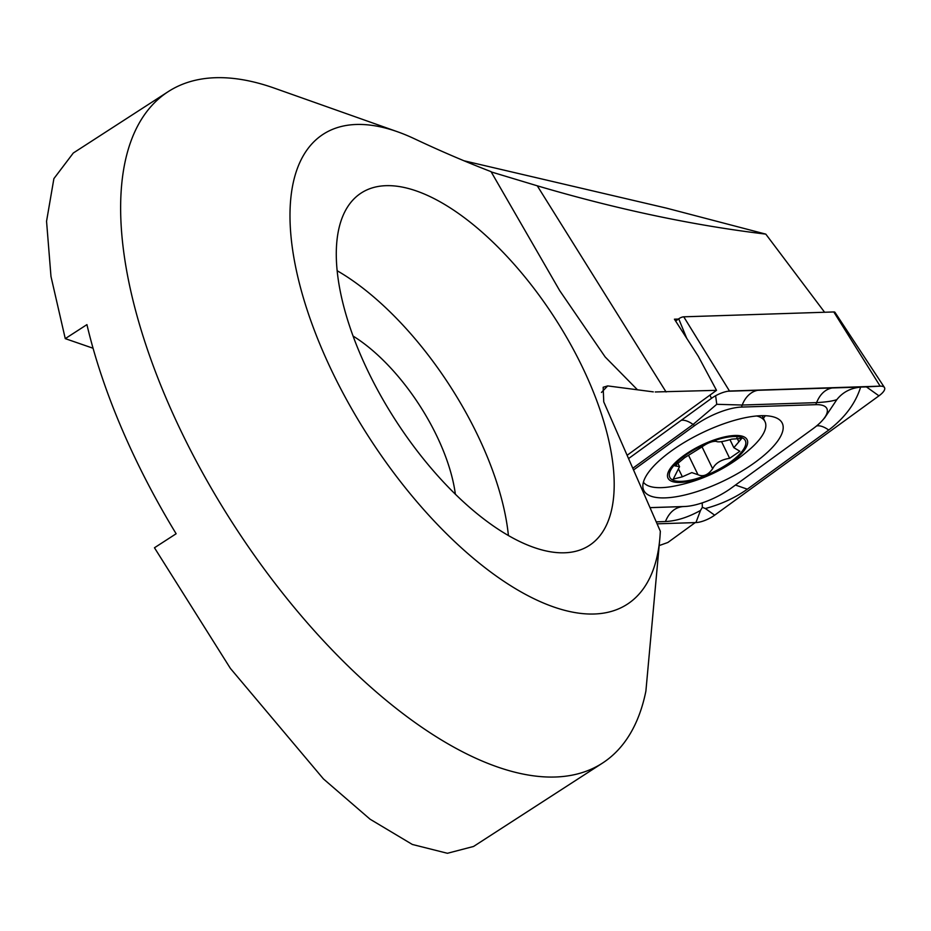 <?xml version="1.0" encoding="UTF-8"?>
<svg xmlns="http://www.w3.org/2000/svg" width="931" height="931" viewBox="0 0 931 931"><rect width="100%" height="100%" fill="white"/><g stroke="black" fill="none" stroke-linecap="round" stroke-linejoin="round"><path stroke-width="1.4" d="M678.373 319.065L674.428 319.193L698.285 356.27L716.521 390.345L627.11 455.294M716.521 390.345L655.249 391.963M653.294 391.87L637.479 389.798L605.173 356.969L559.694 290.623L491.044 171.641A1719.254 775.011 57.1 0 1 414.388 138.742A279.882 126.162 57.1 0 0 397.595 131.795A279.882 126.162 57.1 0 0 296.314 270.211A279.882 126.162 57.1 0 0 492.127 573.065A279.882 126.162 57.1 0 0 659.916 537.513A279.882 126.162 57.1 0 0 660.172 533.928A496.817 223.952 -122.9 0 1 660.347 531.275L603.754 401.878L603.16 387.249L607.699 385.911L637.479 389.798M659.253 545.554L667.853 542.482L695.224 522.594M397.595 131.795L274.401 88.166A399.83 180.23 57.1 0 0 168.243 91.622L73.305 153.01L53.893 178.624L46.55 221.275L50.984 276.495L65.263 338.628L86.932 324.616A399.83 180.23 -122.9 0 0 176.134 533.754L154.465 547.765L230.399 668.411L323.441 778.921L370.073 819.199L412.352 844.464L447.404 853.285L473.553 846.465L602.427 763.141A399.83 180.23 57.1 0 0 645.893 691.105L659.916 537.513M168.243 91.622A399.83 180.23 57.1 0 0 233.984 525.247A399.83 180.23 57.1 0 0 602.427 763.141M590.184 384.247A209.906 94.625 -122.9 0 1 589.218 545.519A209.906 94.625 -122.9 0 1 395.791 420.626A209.906 94.625 -122.9 0 1 361.275 192.973A209.906 94.625 -122.9 0 1 397.2 186.258A209.906 94.625 -122.9 0 1 590.184 384.247M491.196 171.921L537.268 185.804C616.881 209.277 693.06 225.383 765.794 234.123L666.34 208.102L463.964 160.772M93.053 348.241L65.263 338.628M337.185 270.746A209.906 94.625 -122.9 0 1 508.419 535.581M353.093 336.068A129.944 58.572 -122.9 0 1 455.375 494.256M824.61 312.257L765.794 234.123M670.879 451.291A76.97 26.336 154.1 0 0 643.787 490.416A76.97 26.336 154.1 0 0 724.527 480.477A76.97 26.336 154.1 0 0 782.249 423.163A76.97 26.336 154.1 0 0 670.879 451.291M649.989 507.628L684.588 506.499A39.986 13.674 154.1 0 0 685.344 506.464A39.986 13.674 154.1 0 0 731.382 488.007L812.786 428.877A39.986 13.674 154.1 0 0 822.573 420.218A39.986 13.674 154.1 0 0 815.8 404.671L741.46 407.08A39.986 13.674 154.1 0 0 694.666 425.572L633.522 469.98M657.077 523.827L695.934 522.57A15.99 5.47 154.1 0 0 714.659 515.169L878.945 395.838A15.99 5.47 154.1 0 0 884.45 387.494A15.99 5.47 154.1 0 0 880.144 386.156L730.113 391.008A15.99 5.47 154.1 0 0 729.811 391.032A15.99 5.47 154.1 0 0 711.389 398.41L628.541 458.587M884.45 387.494L834.956 312.316A4.306 1.478 154.1 0 0 833.804 311.955L683.761 316.819A4.306 1.478 154.1 0 0 678.722 318.821L675.627 321.067M727.833 391.241L866.4 386.889L878.945 395.838M824.715 417.775L836.841 399.62C842.741 392.195 850.678 388.029 860.628 387.133C855.519 403.391 844.883 417.693 828.741 430.041L747.337 489.182C735.222 497.782 721.222 504.241 705.361 508.535L702.346 507.325L700.508 510.456C688.125 517.322 676.441 521.011 665.432 521.535L656.215 521.837M836.841 399.62C832.849 401.075 826.1 402.076 816.58 402.623L742.228 405.032L716.754 404.31L693.095 424.455L694.666 425.572M650.013 507.663L683.726 506.557M716.754 404.31L715.636 395.733M702.346 507.325L702.195 502.891M686.543 480.885A41.976 14.361 154.1 0 0 745.778 443.901A41.976 14.361 154.1 0 0 690.36 452.059A41.976 14.361 154.1 0 0 686.543 480.885M691.826 472.599L697.982 474.705C703.161 477.103 708.049 475.101 712.657 468.712C715.473 463.103 721.129 459.635 729.648 458.308L739.889 451.267L733.861 447.695L741.728 438.431L731.813 439.129C723.108 441.736 717.917 442.481 716.242 441.329C712.11 441.096 707.199 443.063 701.52 447.217L684.576 457.738L674.859 465.849L679.549 466.687L673.241 479.139L682.365 476.8L691.826 472.599M643.414 482.188A67.975 23.252 154.1 0 0 669.843 486.866A67.975 23.252 154.1 0 0 673.101 486.319A159.934 159.934 0 0 0 750.351 448.812A67.975 23.252 154.1 0 0 765.003 421.65A67.975 23.252 154.1 0 0 756.694 415.959M685.542 481.932A43.978 15.047 154.1 0 0 747.605 443.191A43.978 15.047 154.1 0 0 689.545 451.733A43.978 15.047 154.1 0 0 685.542 481.932M701.986 446.752L712.657 468.712M678.943 469.771L682.365 476.8M675.731 463.871L676.79 466.059M607.699 385.911A579.745 198.338 154.1 0 0 601.473 392.44M537.268 185.804L666.072 391.974M683.761 316.819L729.497 391.043M678.722 318.821L686.717 338.29M710.016 395.07L711.389 398.41M833.804 311.955L880.144 386.156L866.4 386.889M763.373 418.287A76.97 26.336 154.1 0 0 765.352 415.703M705.361 508.535L714.659 515.169M700.508 510.456L695.934 522.57M759.673 390.089A27.988 20.878 -91.9 0 0 742.228 405.032L741.46 407.08M834.013 387.68C826.169 388.483 820.351 393.464 816.58 402.623L815.8 404.671M665.432 521.535C669.214 512.376 675.022 507.395 682.865 506.592L684.588 506.499M681.213 420.335A27.988 12.126 54 0 1 693.095 424.455L632.777 468.27M828.741 430.041A27.988 12.126 54 0 0 816.522 425.991M747.337 489.182L735.455 485.051M736.921 437.803L738.772 441.62M721.548 441.608L729.648 458.308M688.719 455.643L697.982 474.705M822.573 420.218L825.017 417.437M685.344 506.464L683.657 506.557M762.105 415.668L765.003 421.65M729.974 439.7L733.861 447.706M677.407 462.242L679.56 466.675"/></g></svg>
